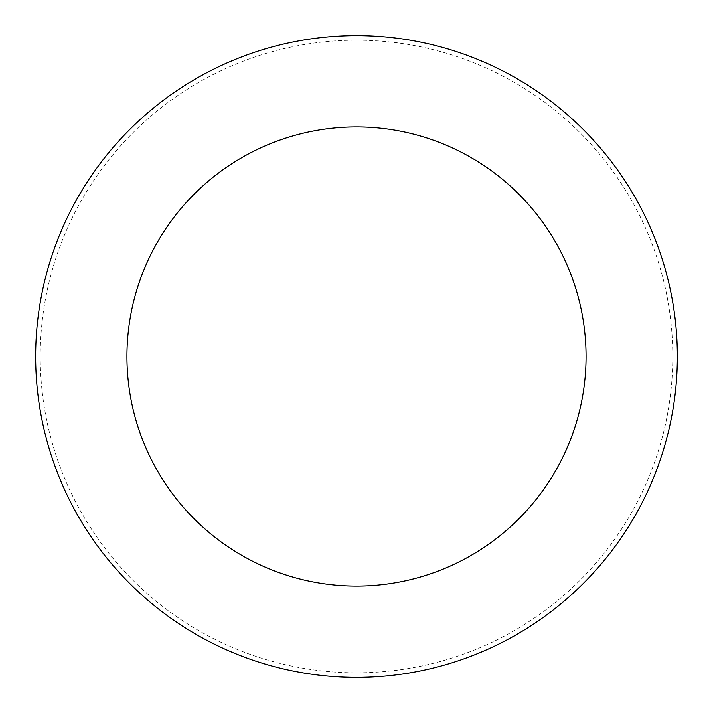 <?xml version="1.0" encoding="UTF-8"?>
<svg xmlns="http://www.w3.org/2000/svg" width="713" height="713" viewBox="0 0 713 713"><rect width="100%" height="100%" fill="white"/><g stroke="black" fill="none" stroke-linecap="round" stroke-linejoin="round"><path stroke-width="0.53" stroke-dasharray="3.56 2.67" d="M677.35 356.5A320.85 320.85 0 0 0 356.5 35.65A320.85 320.85 0 0 0 35.65 356.5A320.85 320.85 0 0 0 356.5 677.35A320.85 320.85 0 0 0 677.35 356.5A320.85 320.85 0 0 0 356.5 35.65A320.85 320.85 0 0 0 35.65 356.5A320.85 320.85 0 0 0 356.5 677.35A320.85 320.85 0 0 0 677.35 356.5A320.85 320.85 0 0 0 356.5 35.65A320.85 320.85 0 0 0 35.65 356.5A320.85 320.85 0 0 0 356.5 677.35A320.85 320.85 0 0 0 677.35 356.5M672.787 356.5A316.287 316.287 0 0 0 356.5 40.213A316.287 316.287 0 0 0 40.213 356.5A316.287 316.287 0 0 0 356.5 672.787A316.287 316.287 0 0 0 672.787 356.5"/><path stroke-width="1.07" d="M677.35 356.5A320.85 320.85 0 0 0 356.5 35.65A320.85 320.85 0 0 0 35.65 356.5A320.85 320.85 0 0 0 356.5 677.35A320.85 320.85 0 0 0 677.35 356.5M586.068 356.5A229.568 229.568 0 0 0 356.5 126.932A229.568 229.568 0 0 0 126.932 356.5A229.568 229.568 0 0 0 356.5 586.068A229.568 229.568 0 0 0 586.068 356.5"/></g></svg>
